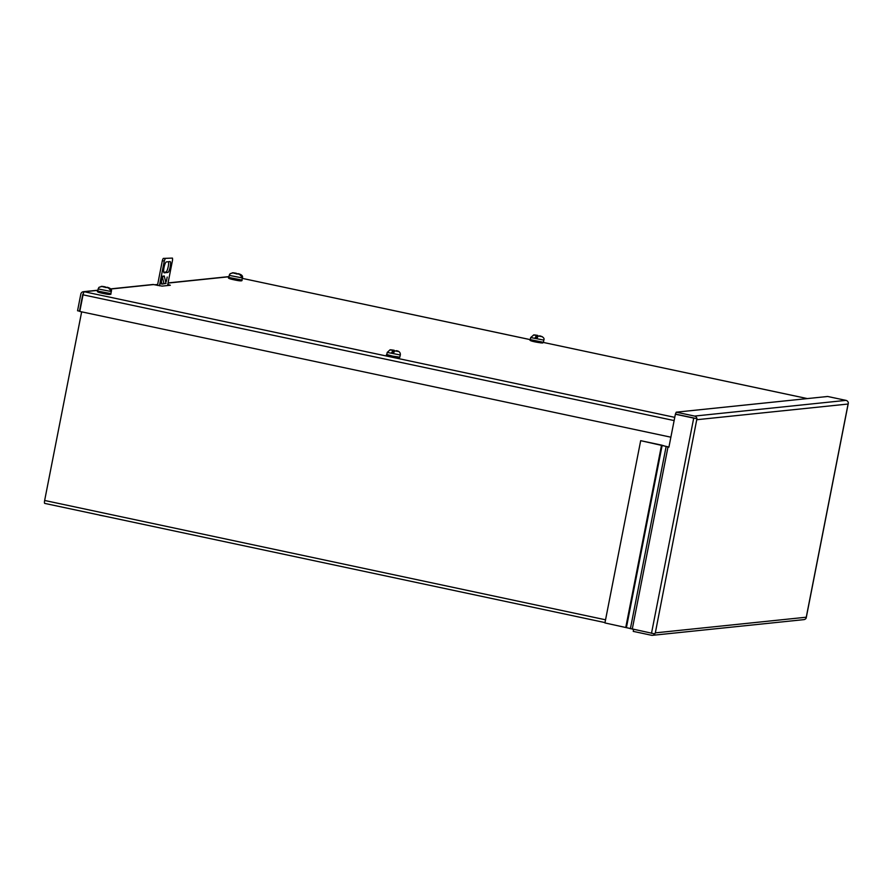 <?xml version="1.0" encoding="UTF-8"?>
<svg xmlns="http://www.w3.org/2000/svg" width="893" height="893" viewBox="0 0 893 893"><rect width="100%" height="100%" fill="white"/><g stroke="black" fill="none" stroke-linecap="round" stroke-linejoin="round"><path stroke-width="1.34" d="M694.185 418.069L675.845 414.173L694.263 418.08M654.692 633.863L604.929 622.934L640.683 440.673L668.935 447.025M651.488 633.338L693.716 418.114L696.942 418.65L697.154 419.677L848.082 404.027L806.256 617.219L655.328 632.869L696.942 418.65A3.07 2.98 -95.9 0 0 694.575 416.071L676.235 412.175L675.376 414.218L668.913 447.17L666.133 446.511L630.38 628.772M693.716 418.114L675.376 414.218M848.082 404.027L848.35 402.955A3.07 2.98 -95.9 0 0 845.984 400.377L827.644 396.481L676.235 412.175M806.256 617.219L806.122 618.168A3.07 2.98 84.1 0 1 803.89 619.63L652.47 635.325A3.07 2.98 84.1 0 1 651.566 635.28L633.237 631.373L633.595 629.52M654.714 633.874L655.328 632.869L654.714 633.874A3.07 2.98 84.1 0 1 652.47 635.325M640.683 440.673L661.546 445.116L625.781 627.377M626.417 627.533L662.171 445.272L666.133 446.511M662.171 445.272L661.546 445.116M542.207 342.968L531.145 340.624M536.637 335.489L536.124 338.112L534.829 338.246L536.637 335.489L533.545 334.975L537.675 335.388L537.966 336.058M539.774 335.846L542.308 336.717L538.133 335.98L536.872 338.681L534.829 338.246M533.757 334.92L537.619 335.388M537.039 338.012L537.128 335.444M396.28 350.726L398.658 351.529L394.639 350.86L393.378 353.55L391.335 353.115L393.065 350.38L389.873 349.9L394.181 350.268L394.472 350.938M396.224 350.703C399.126 351.027 400.499 352.456 400.332 354.99L387.205 352.411L390.118 349.799L394.126 350.268M398.713 357.847L387.651 355.492M393.545 352.891L393.556 350.324M393.065 350.38L392.552 352.992L391.335 353.115M167.203 277.02L166.344 281.384L167.203 277.02M163.765 272.265L165.908 272.041A5.57 1.239 102 0 0 167.973 267.766A5.57 1.239 102 0 0 168.52 261.694M157.469 285.447L162.336 260.656A4.454 0.982 -78 0 1 163.285 258.423L172.427 258.088A4.454 0.982 -78 0 1 172.516 260.22L167.549 285.548M166.377 261.917L169.983 261.549A5.57 1.239 -78 0 1 170.072 261.549A5.57 1.239 -78 0 1 170.161 267.063A5.57 1.239 -78 0 1 167.839 272.454L164.234 272.834A5.57 1.239 -78 0 1 164.145 272.823A5.57 1.239 -78 0 1 164.055 267.32A5.57 1.239 -78 0 1 166.377 261.917M161.946 283.762L160.807 283.874L162.314 276.238A1.038 1.005 84.1 0 0 162.314 276.685L163.955 283.639L166.02 283.427L164.379 276.473L162.314 276.685M160.93 283.248L161.879 283.449M162.314 276.238L164.368 276.026A1.038 1.005 -95.9 0 0 164.379 276.473M172.427 258.088L163.285 258.423M162.336 260.656L164.279 261.069A4.454 0.982 -78 0 1 165.216 258.836M164.279 261.069L159.423 285.816M161.343 281.172L162.035 284.108L166.02 283.427M162.035 284.108L163.955 283.639M81.654 311.847L44.65 500.471A3.07 0.681 102 0 0 44.717 503.395A3.07 0.681 102 0 0 44.773 503.406L604.996 622.588L44.717 503.395M167.772 284.387L170.329 285.258L162.091 286.117L153.027 284.487L110.632 288.885M531.257 340.88L530.509 340.434M542.788 342.912L540.488 342.845M229.825 278.728L229.043 278.27M241.333 280.748L239.034 280.681M399.294 357.792L396.961 357.725M387.785 355.76L387.015 355.314M110.252 294.344L107.953 294.277M98.743 292.312L97.973 291.855M83.272 293.842A1.038 1.005 -95.9 0 0 82.759 294.545L79.499 311.166L77.557 310.753L80.817 294.132A3.07 2.98 84.1 0 1 84.333 291.754A3.07 0.681 102 0 0 83.038 294.824L79.778 311.445L670.866 437.19M154.612 284.789L157.659 284.476M101.177 286.385L108.745 287.758L110.832 290.928M111.335 291.029L108.254 287.803L101.936 286.463L99.078 287.267L98.33 288.417M102.438 286.407L105.128 286.82L105.162 287.546M105.486 293.083C111.725 294.69 110.832 294.779 102.807 293.362C98.197 292.413 96.511 291.654 97.75 291.062L110.877 293.63L111.29 291.542L98.163 288.964L99.078 287.267M107.339 287.379L108.745 287.758M232.258 272.8L239.826 274.162L241.914 277.332M242.405 277.444L239.324 274.218L233.017 272.867L230.16 273.682L229.401 274.832M233.508 272.823L236.198 273.225L236.232 273.95M236.556 279.487C242.796 281.094 241.903 281.195 233.877 279.766C229.267 278.828 227.592 278.058 228.831 277.466L241.958 280.045L242.36 277.946L229.244 275.379L230.16 273.682M238.409 273.783L239.826 274.162M632.244 629.241L667.997 446.98M694.575 416.071L845.984 400.377M543.223 342.276L530.286 339.63C527.629 340.825 538.892 342.756 542.464 342.99L543.223 342.276M539.718 335.824C543.268 336.884 544.641 338.313 543.826 340.11L530.699 337.543L530.286 339.63L242.282 278.37L530.286 339.653M540.935 336.393L538.133 335.98M536.09 335.545L534.472 335.031M539.662 335.824L541.236 336.304M400.332 354.99L399.729 357.155L392.529 356.106L386.792 354.51L387.205 352.411M396.168 350.703L397.787 351.206M397.262 351.262L394.639 350.86M392.596 350.424L391.011 349.944M167.839 272.454L165.908 272.041M605.543 619.798L44.65 500.471M99.547 515.183L105.061 516.232M153.819 284.543L110.732 289.019M97.895 290.348L84.333 291.754L674.762 417.355M807.317 398.591L543.335 342.432L807.339 398.579M228.965 276.752L168.029 283.07M83.038 294.824L674.126 420.57M103.822 287.033L101.936 286.463M108.254 287.803L105.91 287.457M234.904 273.448L233.017 272.867M239.324 274.218L236.98 273.872M848.294 403.335L806.212 617.856M533.791 334.908L530.699 337.543M543.826 340.11L543.413 342.209M534.516 334.92L537.675 335.388M399.919 357.088L398.97 357.859C395.398 357.635 384.135 355.704 386.792 354.51M390.766 349.788L394.181 350.268M105.262 516.277L94.479 513.988M228.999 276.607L168.063 282.925M97.917 290.203L83.429 291.698M101.969 286.34L105.173 286.82M102.795 293.351C108.879 294.723 111.569 294.813 110.877 293.63M98.163 288.964L97.75 291.062M107.216 287.256C110.676 288.205 112.038 289.633 111.29 291.542M233.04 272.756L236.243 273.225M233.866 279.766C239.949 281.128 242.65 281.228 241.958 280.045M229.244 275.379L228.831 277.466M238.286 273.671C241.757 274.609 243.119 276.037 242.36 277.946"/></g></svg>

